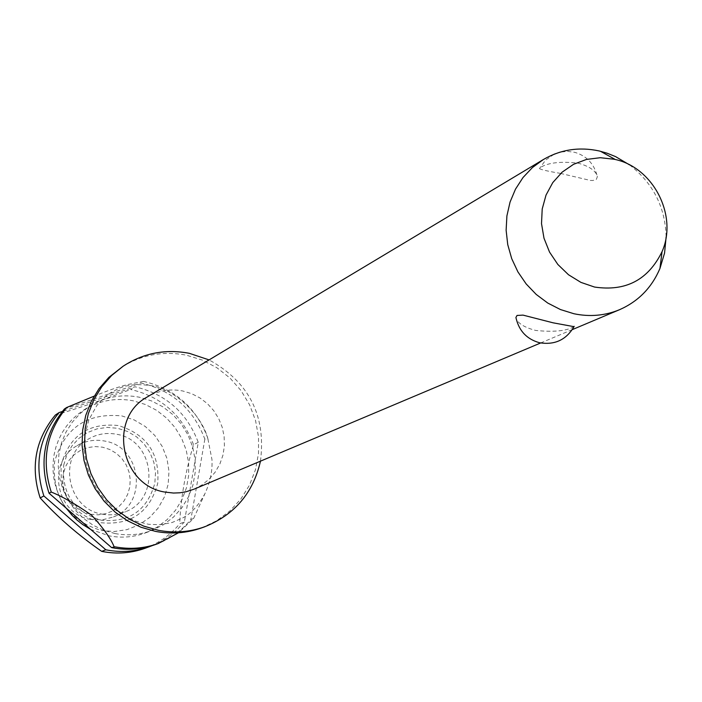 <?xml version="1.0" encoding="UTF-8"?>
<svg xmlns="http://www.w3.org/2000/svg" width="702" height="702" viewBox="0 0 702 702"><rect width="100%" height="100%" fill="white"/><g stroke="black" fill="none" stroke-linecap="round" stroke-linejoin="round"><path stroke-width="0.53" stroke-dasharray="3.51 2.63" d="M201.579 527.904L216.409 520.884L229.624 511.188L240.768 499.148L249.473 485.196L255.449 469.805L258.503 453.527L258.529 436.898L255.537 420.498L249.64 404.878L241.023 390.566L230.002 378.053L216.927 367.769L202.246 360.056L186.46 355.203C162.68 350.623 140.681 354.896 120.454 368.015M194.05 489.18L202.167 484.819L209.328 479.018L215.303 471.981L219.893 463.943L222.955 455.159L224.394 445.937L224.149 436.565L222.244 427.36L218.734 418.62L213.741 410.644L207.423 403.676L200 397.964L191.699 393.682L182.801 390.988C170.156 388.557 158.31 390.549 147.253 396.963M560.354 173.368L590.443 180.458L592.997 180.475L596.367 179.352L597.358 176.685L596.858 174.921C594.462 169.849 588.206 165.926 578.088 163.145C560.88 161.249 548.446 162.627 540.768 167.269L539.487 168.55C540.575 169.586 547.534 171.191 560.354 173.368M629.571 164.9C653.114 183.143 665.303 207.16 666.128 236.943M574.034 326.676L572.832 327.325C565.031 331.133 552.632 332.169 535.626 330.431C525.026 327.615 518.576 323.806 516.286 318.998M260.46 461.161C266.233 415.795 249.105 382.037 209.073 359.907M90.611 529.361L109.222 535.88C121.867 538.25 134.135 537.188 146.051 532.686L157.248 527.114L167.199 519.541L175.561 510.222L182.064 499.499L186.486 487.723L188.689 475.298L188.601 462.636L186.223 450.175L181.642 438.338L175.017 427.5L166.558 418.041L156.555 410.275L145.349 404.475L133.301 400.824C115.567 397.464 99.07 400.526 83.792 410.012L77.466 414.636L71.709 419.98L66.62 425.982L62.25 432.555L58.678 439.619L55.932 447.06L54.072 454.799L53.106 462.723L53.062 470.726L53.931 478.694L55.712 486.53L58.38 494.111L61.89 501.351L66.199 508.143M115.014 533.546C127.773 535.942 140.154 534.871 152.176 530.335L163.478 524.701L173.517 517.058L181.958 507.66L188.513 496.823L192.98 484.942L195.2 472.393L195.103 459.617L192.699 447.034L188.075 435.073L181.388 424.14L172.85 414.584L162.759 406.748L151.439 400.886L139.286 397.2C121.385 393.796 104.73 396.884 89.321 406.458L80.133 413.566L72.288 422.183L66.014 432.055L61.504 442.892L58.889 454.396L58.248 466.225L59.609 478.027L62.926 489.469L68.103 500.201L75 509.924L83.398 518.33L93.068 525.201L103.703 530.317L115.014 533.546M198.262 442.357L193.524 444.664C185.249 472.507 180.642 498.868 179.712 523.745L184.372 521.981L198.262 442.357C187.013 412.82 166.181 394.357 135.776 386.96L134.898 386.784L62.302 411.486M193.524 444.664C182.353 415.33 161.671 396.999 131.467 389.663L130.59 389.487L134.898 386.784M101.325 530.501L114.259 531.528L127.027 529.615L138.996 524.877L149.57 517.541L158.222 508.002L164.522 496.726L168.164 484.292L168.989 471.314L166.944 458.432L162.136 446.279L154.809 435.468L145.323 426.526L134.135 419.901L121.815 415.917C86.995 412.565 64.584 427.816 54.589 461.688C51.966 497.148 67.541 520.085 101.325 530.501M145.051 548.288C158.819 543.225 170.367 535.038 179.712 523.745M90.567 519.392L102.238 519.901L113.478 516.944C148.403 503.79 141.637 446.639 104.633 441.04C94.928 439.206 85.811 440.733 77.273 445.594C46.306 461.784 55.695 514.285 90.567 519.392M102.273 514.18L107.362 514.847L114.172 514.706L125.632 511.697C161.214 498.28 154.3 439.987 116.576 434.257C106.686 432.388 97.385 433.933 88.689 438.89C57.125 455.387 66.716 508.95 102.273 514.18M90.558 514.241L98.113 514.847L105.59 513.741L112.61 510.977L118.814 506.695L123.894 501.114L127.597 494.515L129.756 487.232L130.247 479.624L129.054 472.077L126.246 464.952L121.946 458.617L116.374 453.387L109.819 449.508L102.589 447.192L95.051 446.551L87.583 447.613L80.554 450.333L74.324 454.58L69.2 460.143L65.453 466.742L63.259 474.052L62.741 481.695L63.926 489.285L66.751 496.446L71.078 502.816L76.685 508.072L83.292 511.942L90.558 514.241M155.651 544.471C169.63 539.32 181.362 531.01 190.847 519.524L193.629 518.471L178.501 532.783M152.536 545.515L160.284 541.865L169.928 535.74L176.535 530.291L184.372 521.981M143.462 381.414L144.349 381.59C175.158 389.092 196.262 407.818 207.669 437.758L204.844 439.136C193.489 409.319 172.464 390.672 141.778 383.204L140.891 383.029L143.462 381.414L127.878 384.512C119.033 386.67 107.775 390.549 94.112 396.156M55.256 415.128C77.36 408.582 102.466 400.035 130.59 389.487M64.356 409.047L140.891 383.029M193.629 518.471L204.975 493.585C210.293 481.888 212.618 470.498 211.943 459.415L207.669 437.758M204.844 439.136L190.847 519.524M100.956 522.744C130.739 525.473 149.649 512.416 157.687 483.564C159.995 453.667 146.876 434.327 118.34 425.535C88.663 422.525 69.665 435.477 61.328 464.399C58.924 494.585 72.13 514.031 100.956 522.744M63.742 465.04L66.751 455.028L71.894 445.981L78.922 438.364L87.46 432.555L97.095 428.834L107.318 427.395L117.638 428.29L127.536 431.476L136.513 436.793L144.129 443.971L150.017 452.65L153.87 462.407L155.511 472.744L154.844 483.169C147.236 510.442 129.352 522.788 101.202 520.2C73.956 511.96 61.469 493.576 63.742 465.04M208.108 439.584C201.772 413.575 172.28 387.732 149.895 385.495C136.653 383.731 125.825 384.933 117.418 389.101L110.442 392.866L104.142 397.63L96.911 405.414L88.803 419.875L84.582 436.679L84.082 448.411L85.626 461.433L89.944 475.816L97.016 489.575L105.484 500.684L114.558 509.248L124.675 516.128L135.995 521.279L148.824 524.341L160.328 524.692L172.078 522.525L182.678 517.962C191.102 513.618 198.534 505.493 204.975 493.585M540.645 342.971L572.332 329.607M146.051 532.686L152.176 530.335M113.478 516.944L125.632 511.697M596.867 174.912C593.638 163.285 586.249 155.747 574.684 152.308L567.321 151.342L559.942 152.185M554.071 154.238L545.551 160.153L539.487 168.55M77.273 445.594L88.689 438.89M83.792 410.012L89.321 406.458"/><path stroke-width="1.05" d="M209.073 359.907L189.417 353.352C165.532 348.745 143.436 353.036 123.131 366.216L108.907 377.343L99.105 388.548L91.313 401.325L85.784 415.312L82.669 430.107L82.064 445.287L83.994 460.415L88.408 475.052L95.174 488.776L104.107 501.193L114.935 511.933L127.352 520.7L140.997 527.246L155.467 531.379C171.253 534.362 186.627 533.204 201.579 527.904L204.624 526.807C234.591 514.812 253.203 492.936 260.46 461.161M666.128 236.943L664.557 253.115L659.941 268.489C651.737 287.706 638.285 301.43 619.585 309.679C605.01 315.698 589.785 317.05 573.903 313.733L560.459 309.556L547.771 303.062L536.231 294.445L526.175 283.95L517.918 271.902L511.714 258.661L507.739 244.621L506.124 230.23L506.905 215.891L510.056 202.062L515.487 189.154L523.008 177.536L532.406 167.559L543.383 159.521L147.253 396.963C107.862 417.98 120.34 485.424 165.031 492.093L173.464 493.041L179.809 492.804L186.048 491.777L194.05 489.18L540.645 342.971M543.383 159.521C560.67 149.508 579.273 146.657 599.218 150.965L607.046 153.185L615.593 156.616L629.571 164.9M574.201 326.325C566.391 339.812 554.799 345.279 539.434 342.716C527.149 339.25 519.436 331.344 516.286 318.998L515.909 317.506L517.032 315.452L523.025 315.119L553.088 322.815L574.034 326.676M123.131 366.216L111.539 375.579L101.693 386.828L93.875 399.657L88.32 413.706L85.188 428.562L84.582 443.813L86.521 459.011L90.962 473.71L97.762 487.495L106.73 499.964L117.611 510.758L130.081 519.568L143.778 526.14L158.319 530.291C174.166 533.292 189.601 532.125 204.624 526.807M62.302 411.486L59.056 412.583C38.961 437.249 33.898 465.049 43.875 495.963L105.826 549.789L101.685 551.368L102.562 551.544C117.102 554.264 131.265 553.176 145.051 548.288L152.536 545.515M111.583 547.586L112.478 547.771C127.246 550.535 141.637 549.438 155.651 544.471L158.292 543.515C144.226 548.499 129.782 549.605 114.952 546.823L111.583 547.586L49.043 493.225L51.255 492.058C62.25 496.437 75.746 504.176 91.76 515.294C103.51 528.325 110.942 538.776 114.057 546.647M178.501 532.783L158.292 543.515M614.303 159.266L600.307 157.713L586.486 159.424L573.534 164.321L562.109 172.174L552.772 182.599L546.024 195.077L542.207 208.985L541.514 223.613L543.997 238.224L549.534 252.079L557.836 264.452L568.488 274.736L580.931 282.388L594.541 287.048C625.736 291.69 648.236 279.896 662.047 251.658C677.974 215.883 653.562 167.778 615.277 159.503L614.303 159.266M105.826 549.789L106.713 549.964C121.341 552.702 135.6 551.614 149.482 546.691M51.255 492.058C41.146 460.705 46.262 432.529 66.62 407.529L64.356 409.047C44.077 433.95 38.97 462.013 49.043 493.225M94.112 396.156L66.62 407.529M59.056 412.583L55.256 415.128C35.293 439.627 30.256 467.225 40.163 497.929L43.875 495.963M66.199 508.143L72.139 515.356L77.185 520.2L82.678 524.517L90.611 529.361M101.685 551.368C78.15 534.994 57.643 517.181 40.163 497.929M572.332 329.607L619.585 309.679M559.942 152.185L554.071 154.238M615.277 159.503L600.456 151.263M662.047 251.658L659.941 268.489"/></g></svg>
